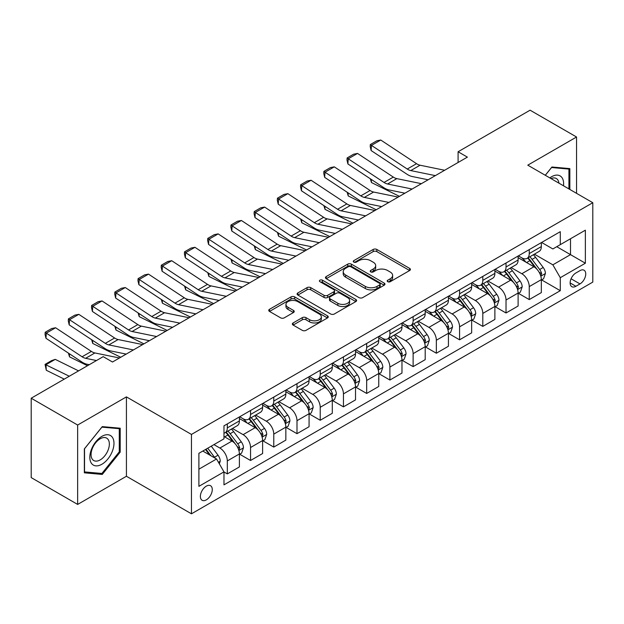 <?xml version="1.0" encoding="UTF-8"?>
<svg xmlns="http://www.w3.org/2000/svg" width="624" height="624" viewBox="0 0 624 624"><rect width="100%" height="100%" fill="white"/><g stroke="black" fill="none" stroke-linecap="round" stroke-linejoin="round"><path stroke-width="0.94" d="M387.722 281.697A1.802 1.045 0 0 0 390.273 281.697L409.656 270.512A2.582 1.49 0 0 0 410.413 269.459A2.582 1.49 0 0 0 409.656 268.406L376.826 249.452A2.582 1.49 0 0 0 373.175 249.452L353.8 260.637A1.802 1.045 0 0 0 353.27 261.378A1.802 1.045 0 0 0 353.8 262.111A1.802 1.045 0 0 0 356.351 262.111L358.862 260.668A8.252 4.766 0 0 1 370.531 260.668L373.269 262.244A8.252 4.766 0 0 1 375.687 265.613A8.252 4.766 0 0 1 373.269 268.983L370.757 270.434A1.802 1.045 0 0 0 370.235 271.167A1.802 1.045 0 0 0 370.757 271.908A1.802 1.045 0 0 0 373.316 271.908L375.82 270.457A8.252 4.766 0 0 1 387.496 270.457L390.226 272.041A8.252 4.766 0 0 1 392.644 275.41A8.252 4.766 0 0 1 390.226 278.78L387.722 280.223A1.802 1.045 0 0 0 387.192 280.964A1.802 1.045 0 0 0 387.722 281.697L387.722 280.223M206.326 499.863A8.408 4.852 120 0 0 211.817 492.453A8.408 4.852 120 0 0 210.53 485.714A8.408 4.852 120 0 0 206.326 486.135A8.408 4.852 120 0 0 200.827 493.545A8.408 4.852 120 0 0 202.121 500.284A8.408 4.852 120 0 0 206.326 499.863M293.108 322.951A2.582 1.49 0 0 0 292.36 324.004A2.582 1.49 0 0 0 293.108 325.057L302.32 330.369A2.582 1.49 0 0 0 305.971 330.369L327.491 317.944A2.582 1.49 0 0 0 328.247 316.891A2.582 1.49 0 0 0 327.491 315.838L294.661 296.891A2.582 1.49 0 0 0 291.018 296.891L269.49 309.309A2.582 1.49 0 0 0 268.741 310.362A2.582 1.49 0 0 0 269.49 311.415L280.621 317.842A2.582 1.49 0 0 0 284.263 317.842L293.475 312.523A2.582 1.49 0 0 0 294.232 311.47A2.582 1.49 0 0 0 293.475 310.417L287.96 307.234A6.903 3.986 0 0 1 285.94 304.418A6.903 3.986 0 0 1 290.199 300.737A6.903 3.986 0 0 1 297.718 301.603L319.332 314.075A6.903 3.986 0 0 1 321.352 316.891A6.903 3.986 0 0 1 317.093 320.572A6.903 3.986 0 0 1 309.574 319.714L305.971 317.632A2.582 1.49 0 0 0 302.32 317.632L293.108 322.951L293.108 325.057M126.422 396.88L77.649 425.038L31.2 398.221L31.2 477.602L77.649 504.426L126.422 476.268L191.459 513.809L191.459 434.429L126.422 396.88L126.422 476.268M576.545 193.331L576.545 137.007L527.771 165.165L592.8 202.714L191.459 434.429M576.545 137.007L530.088 110.191L458.094 151.757L458.094 162.49M31.2 398.221L103.202 356.655L112.492 362.014L467.384 157.123L458.094 151.757M359.042 297.625A2.582 1.49 0 0 0 362.692 297.625L384.212 285.199A2.582 1.49 0 0 0 384.969 284.146A2.582 1.49 0 0 0 384.212 283.093L351.382 264.139A2.582 1.49 0 0 0 347.732 264.139L326.212 276.565A2.582 1.49 0 0 0 325.455 277.618A2.582 1.49 0 0 0 326.212 278.671L359.042 297.625M320.642 282.087A1.802 1.045 0 0 1 322.475 282.344L322.475 280.199L355.852 299.465A2.582 1.49 0 0 1 356.608 300.518A2.582 1.49 0 0 1 355.852 301.571L334.331 313.997A2.582 1.49 0 0 1 330.681 313.997L297.851 295.043L297.851 292.937A2.582 1.49 0 0 0 297.094 293.99A2.582 1.49 0 0 0 297.851 295.043M297.851 292.937L307.063 287.625A2.582 1.49 0 0 1 310.713 287.625L324.028 295.308A2.582 1.49 0 0 0 327.67 295.308L333.785 291.782A2.582 1.49 0 0 0 334.534 290.729A2.582 1.49 0 0 0 333.785 289.676L319.925 281.674A1.802 1.045 0 0 1 319.394 280.933A1.802 1.045 0 0 1 320.51 279.973A1.802 1.045 0 0 1 322.475 280.199M579.977 270.621L575.89 272.977A8.143 4.703 120 0 0 570.57 280.16A8.143 4.703 120 0 0 571.818 286.681A8.143 4.703 120 0 0 575.89 286.283L579.977 283.92A8.143 4.703 120 0 0 585.304 276.744A8.143 4.703 120 0 0 584.048 270.215A8.143 4.703 120 0 0 579.977 270.621M191.459 513.809L592.8 282.095L592.8 202.714M541.609 242.463L552.848 248.953L560.282 244.655L560.282 231.676L223.977 425.841L223.977 438.828L198.892 453.305L198.892 486.346L223.977 471.869L223.977 484.848L560.282 290.683L560.282 277.696L552.848 264.826L534.378 254.163M560.282 244.655L585.367 230.178L585.367 263.219L560.282 277.696M77.649 425.038L77.649 504.426M556.756 246.698L570.5 254.639L570.5 238.758L585.367 230.178M552.848 264.826L570.5 254.639L585.367 263.219M198.892 469.186L216.544 458.991L202.792 451.051M223.977 471.97L227.315 473.905L227.315 460.925A10.514 6.068 -120 0 0 219.89 448.048L213.938 444.616M227.315 473.905L239.398 466.931L239.398 453.952A10.514 6.068 -120 0 0 231.964 441.074L223.977 436.465M239.678 454.217L250.544 460.496L250.544 447.517A10.514 6.068 -120 0 0 243.11 434.639L232.44 428.477M250.544 460.496L262.618 453.523L262.618 440.544A10.514 6.068 -120 0 0 255.193 427.666L239.398 418.548M262.899 440.809L273.772 447.088L273.772 434.109A10.514 6.068 -120 0 0 266.339 421.231L255.668 415.069M273.772 447.088L285.847 440.115L285.847 427.136A10.514 6.068 -120 0 0 278.413 414.258L262.618 405.14M286.127 427.401L296.993 433.68L296.993 420.693A10.514 6.068 -120 0 0 289.567 407.823L278.889 401.661M296.993 433.68L309.075 426.707L309.075 413.72A10.514 6.068 -120 0 0 301.642 400.85L285.847 391.732M309.356 413.993L320.221 420.264L320.221 407.285A10.514 6.068 -120 0 0 312.788 394.415L302.117 388.253M320.221 420.264L332.296 413.291L332.296 400.312A10.514 6.068 -120 0 0 324.87 387.442L309.075 378.323M332.576 400.585L343.45 406.856L343.45 393.877A10.514 6.068 -120 0 0 336.016 381.007L325.346 374.845M343.45 406.856L355.524 399.883L355.524 386.903A10.514 6.068 -120 0 0 348.091 374.033L332.296 364.915M355.805 387.176L366.67 393.448L366.67 380.468A10.514 6.068 -120 0 0 359.245 367.598L348.566 361.436M366.67 393.448L378.752 386.474L378.752 373.495A10.514 6.068 -120 0 0 371.319 360.625L355.524 351.507M379.033 373.76L389.899 380.039L389.899 367.06A10.514 6.068 -120 0 0 382.465 354.182L371.795 348.028M389.899 380.039L401.973 373.066L401.973 360.087A10.514 6.068 -120 0 0 394.547 347.209L378.752 338.091M402.254 360.352L413.127 366.631L413.127 353.652A10.514 6.068 -120 0 0 405.694 340.774L395.023 334.612M413.127 366.631L425.201 359.658L425.201 346.679A10.514 6.068 -120 0 0 417.768 333.801L401.973 324.683M425.482 346.944L436.348 353.223L436.348 340.244A10.514 6.068 -120 0 0 428.922 327.366L418.244 321.204M436.348 353.223L448.43 346.25L448.43 333.271A10.514 6.068 -120 0 0 440.996 320.393L425.201 311.275M448.711 333.536L459.576 339.815L459.576 326.828A10.514 6.068 -120 0 0 452.143 313.958L441.472 307.796M459.576 339.815L471.65 332.842L471.65 319.855A10.514 6.068 -120 0 0 464.225 306.985L448.43 297.866M471.931 320.128L482.804 326.399L482.804 313.42A10.514 6.068 -120 0 0 475.371 300.55L464.701 294.388M482.804 326.399L494.879 319.426L494.879 306.446A10.514 6.068 -120 0 0 487.445 293.576L471.65 284.458M495.16 306.719L506.025 312.991L506.025 300.011A10.514 6.068 -120 0 0 498.599 287.141L487.921 280.979M506.025 312.991L518.107 306.017L518.107 293.038A10.514 6.068 -120 0 0 510.674 280.168L494.879 271.05M518.388 293.311L529.253 299.582L529.253 286.603A10.514 6.068 -120 0 0 521.82 273.733L511.15 267.571M529.253 299.582L541.328 292.609L541.328 279.63A10.514 6.068 -120 0 0 533.902 266.76L518.107 257.642M518.388 255.871L521.82 257.852A10.514 6.068 -120 0 0 527.077 258.375A10.514 6.068 -120 0 0 529.253 253.562L529.253 249.592M495.16 269.279L498.599 271.261A10.514 6.068 -120 0 0 503.849 271.783A10.514 6.068 -120 0 0 506.025 266.971L506.025 263M471.931 282.688L475.371 284.669A10.514 6.068 -120 0 0 480.628 285.191A10.514 6.068 -120 0 0 482.804 280.379L482.804 276.409M448.711 296.096L452.143 298.085A10.514 6.068 -120 0 0 457.4 298.6A10.514 6.068 -120 0 0 459.576 293.787L459.576 289.817M425.482 309.504L428.922 311.493A10.514 6.068 -120 0 0 434.171 312.008A10.514 6.068 -120 0 0 436.348 307.203L436.348 303.233M402.254 322.912L405.694 324.901A10.514 6.068 -120 0 0 410.951 325.424A10.514 6.068 -120 0 0 413.127 320.611L413.127 316.641M379.033 336.32L382.465 338.309A10.514 6.068 -120 0 0 387.722 338.832A10.514 6.068 -120 0 0 389.899 334.019L389.899 330.049M355.805 349.736L359.245 351.718A10.514 6.068 -120 0 0 364.494 352.24A10.514 6.068 -120 0 0 366.67 347.428L366.67 343.457M332.576 363.145L336.016 365.126A10.514 6.068 -120 0 0 341.273 365.648A10.514 6.068 -120 0 0 343.45 360.836L343.45 356.866M309.356 376.553L312.788 378.534A10.514 6.068 -120 0 0 318.045 379.057A10.514 6.068 -120 0 0 320.221 374.244L320.221 370.274M286.127 389.961L289.567 391.95A10.514 6.068 -120 0 0 294.817 392.465A10.514 6.068 -120 0 0 296.993 387.652L296.993 383.682M262.899 403.369L266.339 405.358A10.514 6.068 -120 0 0 271.596 405.873A10.514 6.068 -120 0 0 273.772 401.068L273.772 397.098M239.678 416.777L243.11 418.766A10.514 6.068 -120 0 0 248.368 419.289A10.514 6.068 -120 0 0 250.544 414.476L250.544 410.506M541.609 279.895L560.282 290.683M527.077 258.375L539.152 251.402A10.514 6.068 -120 0 0 541.328 246.589L541.328 242.619M503.849 271.783L515.931 264.81A10.514 6.068 -120 0 0 518.107 259.997L518.107 256.027M480.628 285.191L492.703 278.218A10.514 6.068 -120 0 0 494.879 273.406L494.879 269.435M457.4 298.6L469.474 291.626A10.514 6.068 -120 0 0 471.65 286.814L471.65 282.851M434.171 312.008L446.254 305.035A10.514 6.068 -120 0 0 448.43 300.23L448.43 296.26M410.951 325.424L423.025 318.451A10.514 6.068 -120 0 0 425.201 313.638L425.201 309.668M387.722 338.832L399.797 331.859A10.514 6.068 -120 0 0 401.973 327.046L401.973 323.076M364.494 352.24L376.576 345.267A10.514 6.068 -120 0 0 378.752 340.454L378.752 336.484M341.273 365.648L353.348 358.675A10.514 6.068 -120 0 0 355.524 353.863L355.524 349.892M318.045 379.057L330.119 372.083A10.514 6.068 -120 0 0 332.296 367.271L332.296 363.301M294.817 392.465L306.899 385.492A10.514 6.068 -120 0 0 309.075 380.679L309.075 376.717M271.596 405.873L283.67 398.9A10.514 6.068 -120 0 0 285.847 394.095L285.847 390.125M248.368 419.289L260.442 412.316A10.514 6.068 -120 0 0 262.618 407.503L262.618 403.533M223.977 433.118A10.514 6.068 -120 0 0 225.139 432.697L237.221 425.724A10.514 6.068 -120 0 0 239.398 420.911L239.398 416.941M225.139 432.697A10.514 6.068 -120 0 0 227.315 427.885L227.315 423.914M216.544 458.991L223.977 471.869M569.852 189.462L569.852 168.605L551.92 167.006L545.275 175.274M84.341 472.82L102.274 474.427L120.198 452.119L120.198 428.212L102.274 426.613L84.341 448.913L84.341 472.82M119.27 451.581L120.198 452.119M100.378 473.335L102.274 474.427M388.44 281.954L390.226 280.925A8.252 4.766 0 0 0 392.644 277.555L392.644 275.41M375.687 265.613L375.687 267.758A8.252 4.766 0 0 1 373.269 271.128L371.483 272.158M409.617 270.527L376.826 251.597A2.582 1.49 0 0 0 373.175 251.597L354.518 262.369M384.173 285.223L351.382 266.284A2.582 1.49 0 0 0 347.732 266.284L326.251 278.694M379.649 284.887A1.802 1.045 0 0 0 380.18 284.146A1.802 1.045 0 0 0 379.649 283.413L350.836 266.776A1.802 1.045 0 0 0 348.286 266.776L345.634 268.297A8.252 4.766 0 0 0 343.223 271.666A8.252 4.766 0 0 0 345.634 275.036L365.336 286.408A8.252 4.766 0 0 0 377.005 286.408L379.649 284.887L379.649 287.032A1.802 1.045 0 0 0 380.18 286.291L380.18 284.146M343.223 271.666L343.223 273.811A8.252 4.766 0 0 0 345.634 277.181L345.634 275.036M379.649 287.032L377.005 288.553A8.252 4.766 0 0 1 365.336 288.553L345.634 277.181M297.89 295.066L307.063 289.77L307.063 287.625M334.534 290.729L334.534 292.874A2.582 1.49 0 0 1 333.785 293.927L327.67 297.453A2.582 1.49 0 0 1 324.028 297.453L310.713 289.77A2.582 1.49 0 0 0 307.063 289.77M322.475 282.344L355.813 301.595M337.841 303.287A6.903 3.986 0 0 0 345.361 304.145A6.903 3.986 0 0 0 349.619 300.472A6.903 3.986 0 0 0 347.599 297.648L339.986 293.257A2.582 1.49 0 0 0 336.336 293.257L330.229 296.782A2.582 1.49 0 0 0 329.472 297.835A2.582 1.49 0 0 0 330.229 298.888L337.841 303.287L337.841 305.432A6.903 3.986 0 0 0 345.361 306.29A6.903 3.986 0 0 0 349.619 302.617L349.619 300.472M329.472 297.835L329.472 299.98A2.582 1.49 0 0 0 330.229 301.033L330.229 298.888M337.841 305.432L330.229 301.033M321.352 316.891L321.352 319.043A6.903 3.986 0 0 1 317.093 322.717A6.903 3.986 0 0 1 309.574 321.859L305.971 319.777A2.582 1.49 0 0 0 302.32 319.777L293.147 325.073M285.94 304.418L285.94 306.563A6.903 3.986 0 0 0 287.96 309.379L287.96 307.234M293.444 312.546L287.96 309.379M327.46 317.967L294.661 299.036A2.582 1.49 0 0 0 291.018 299.036L269.529 311.438M541.328 280.059L543.559 278.772L545.415 273.406A6.965 4.017 -120 0 0 543.2 267.478L535.603 257.345A20.101 11.606 -120 0 0 533.411 254.717M525.86 262.119A20.101 11.606 -120 0 0 521.742 257.806M403.244 192.847L404.453 193.448M371.272 179.4L371.459 182.536L370.336 178.784M399.438 196.349L371.459 182.536M540.696 275.792L541.663 273.702A6.965 4.017 -120 0 0 539.666 269.513L532.077 259.381A20.101 11.606 -120 0 0 529.877 256.753M528.013 257.837A16.684 9.633 60 0 1 530.751 260.949L537.17 269.529M527.654 258.04A20.101 11.606 60 0 1 529.846 260.668L534.893 267.407M435.334 175.625L410.771 170.586A13.135 7.589 60 0 1 407.254 169.042L371.459 145.392L371.124 150.548L406.918 174.197A19.711 11.38 -120 0 0 412.199 176.514L428.126 179.782M444.623 170.258L420.061 165.22A13.135 7.589 60 0 1 416.543 163.683L380.749 140.026L371.459 145.392L370.344 144.542L376.849 140.79L380.749 140.026M371.124 150.548L370.211 146.601L370.344 144.542M518.107 293.467L520.338 292.18L522.194 286.814A6.965 4.017 -120 0 0 519.971 280.886L512.382 270.754A20.101 11.606 -120 0 0 510.182 268.125M502.632 275.527A20.101 11.606 -120 0 0 498.521 271.222M380.016 206.263L381.233 206.864M348.044 192.808L348.239 195.944L347.116 192.192M376.21 209.758L348.239 195.944M517.468 289.201L518.435 287.11A6.965 4.017 -120 0 0 516.438 282.929L508.849 272.789A20.101 11.606 -120 0 0 506.657 270.161M504.785 271.245A16.684 9.633 60 0 1 507.523 274.357L513.95 282.937M504.426 271.456A20.101 11.606 60 0 1 506.618 274.076L511.664 280.816M494.879 306.875L497.11 305.588L498.966 300.23A6.965 4.017 -120 0 0 496.743 294.294L489.154 284.162A20.101 11.606 -120 0 0 486.962 281.533M479.411 288.935A20.101 11.606 -120 0 0 475.293 284.63M356.788 219.671L358.004 220.272M324.823 206.224L325.01 209.352L323.887 205.608M352.981 223.166L325.01 209.352M494.247 302.617L495.206 300.526A6.965 4.017 -120 0 0 493.217 296.338L485.62 286.198A20.101 11.606 -120 0 0 483.428 283.577M481.556 284.653A16.684 9.633 60 0 1 484.294 287.765L490.721 296.345M481.198 284.864A20.101 11.606 60 0 1 483.389 287.485L488.444 294.224M471.65 320.284L473.881 318.997L475.738 313.638A6.965 4.017 -120 0 0 473.522 307.71L465.925 297.57A20.101 11.606 -120 0 0 463.733 294.941M456.183 302.344A20.101 11.606 -120 0 0 452.065 298.038M333.567 233.08L334.776 233.68M301.595 219.632L301.782 222.76L300.659 219.016M329.761 236.574L301.782 222.76M471.019 316.025L471.978 313.934A6.965 4.017 -120 0 0 469.989 309.746L462.4 299.614A20.101 11.606 -120 0 0 460.2 296.985M458.336 298.061A16.684 9.633 60 0 1 461.074 301.174L467.493 309.754M457.977 298.272A20.101 11.606 60 0 1 460.169 300.901L465.215 307.632M412.105 189.033L387.551 183.994A13.135 7.589 60 0 1 384.025 182.45L348.239 158.8L347.903 163.956L383.69 187.613A19.711 11.38 -120 0 0 388.97 189.922L404.906 193.19M421.395 183.667L396.841 178.636A13.135 7.589 60 0 1 393.315 177.091L357.529 153.434L348.239 158.8L347.123 157.95L353.621 154.198L357.529 153.434M347.903 163.956L346.983 160.017L347.123 157.95M388.885 202.441L364.322 197.402A13.135 7.589 60 0 1 360.805 195.866L325.01 172.208L324.675 177.364L360.469 201.022A19.711 11.38 -120 0 0 365.75 203.33L381.677 206.599M398.174 197.083L373.612 192.044A13.135 7.589 60 0 1 370.094 190.499L334.3 166.85L325.01 172.208L323.895 171.358L330.4 167.606L334.3 166.85M324.675 177.364L323.762 173.425L323.895 171.358M365.656 215.849L341.094 210.818A13.135 7.589 60 0 1 337.576 209.274L301.782 185.617L301.447 190.772L337.241 214.43A19.711 11.38 -120 0 0 342.521 216.746L358.449 220.015M374.946 210.491L350.384 205.452A13.135 7.589 60 0 1 346.866 203.908L311.072 180.258L301.782 185.617L300.667 184.766L307.172 181.015L311.072 180.258M301.447 190.772L300.534 186.833L300.667 184.766M448.43 333.7L450.661 332.413L452.517 327.046A6.965 4.017 -120 0 0 450.294 321.118L442.705 310.978A20.101 11.606 -120 0 0 440.505 308.357M432.955 315.752A20.101 11.606 -120 0 0 428.844 311.446M310.339 246.488L311.555 247.088M278.366 233.041L278.561 236.176L277.438 232.424M306.532 249.99L278.561 236.176M447.79 329.433L448.757 327.343A6.965 4.017 -120 0 0 446.761 323.154L439.171 313.022A20.101 11.606 -120 0 0 436.979 310.393M435.107 311.47A16.684 9.633 60 0 1 437.845 314.59L444.272 323.162M434.749 311.68A20.101 11.606 60 0 1 436.94 314.309L441.987 321.048M342.428 229.265L317.873 224.227A13.135 7.589 60 0 1 314.348 222.682L278.561 199.025L278.226 204.188L314.012 227.838A19.711 11.38 -120 0 0 319.293 230.155L335.228 233.423M351.718 223.899L327.163 218.86A13.135 7.589 60 0 1 323.638 217.316L287.851 193.666L278.561 199.025L277.446 198.182L283.943 194.423L287.851 193.666M278.226 204.188L277.306 200.242L277.446 198.182M563.503 185.796A17.082 9.859 120 0 0 562.013 177.692A17.082 9.859 120 0 0 549.822 177.895M558.932 183.16A12.932 7.465 120 0 0 557.778 179.868A12.932 7.465 120 0 0 556.319 178.526A12.932 7.465 120 0 0 551.008 178.581M551.515 167.513L568.924 169.088L568.924 188.932M567.77 168.425L568.924 169.088M545.314 175.297L551.554 167.536M101.899 436.355A17.082 9.859 120 0 0 89.825 457.275A17.082 9.859 120 0 0 101.899 464.248A17.082 9.859 120 0 0 113.974 443.329A17.082 9.859 120 0 0 101.899 436.355M100.207 438.766A12.932 7.465 120 0 0 91.759 450.161A12.932 7.465 120 0 0 93.74 460.528A12.932 7.465 120 0 0 100.207 459.888A12.932 7.465 120 0 0 108.654 448.492A12.932 7.465 120 0 0 106.673 438.126A12.932 7.465 120 0 0 100.207 438.766M119.27 451.854L101.899 473.468L84.529 471.916L84.529 448.75L101.899 427.136L119.27 428.688L119.27 451.854M118.123 428.025L119.27 428.688M425.201 347.108L427.432 345.821L429.289 340.454A6.965 4.017 -120 0 0 427.066 334.526L419.476 324.394A20.101 11.606 -120 0 0 417.284 321.766M409.734 329.16A20.101 11.606 -120 0 0 405.616 324.854M287.11 259.896L288.327 260.497M255.146 246.449L255.333 249.584L254.21 245.833M283.304 263.398L255.333 249.584M424.57 342.841L425.529 340.751A6.965 4.017 -120 0 0 423.54 336.562L415.943 326.43A20.101 11.606 -120 0 0 413.751 323.801M411.879 324.878A16.684 9.633 60 0 1 414.617 327.998L421.044 336.57M411.52 325.088A20.101 11.606 60 0 1 413.712 327.717L418.766 334.456M401.973 360.516L404.204 359.229L406.06 353.863A6.965 4.017 -120 0 0 403.845 347.935L396.248 337.802A20.101 11.606 -120 0 0 394.056 335.174M386.506 342.568A20.101 11.606 -120 0 0 382.387 338.263M263.89 273.304L265.099 273.905M231.917 259.857L232.105 262.993L230.981 259.241M260.083 276.806L232.105 262.993M401.341 356.249L402.301 354.159A6.965 4.017 -120 0 0 400.312 349.97L392.722 339.838A20.101 11.606 -120 0 0 390.523 337.21M388.658 338.294A16.684 9.633 60 0 1 391.396 341.406L397.816 349.978M388.3 338.497A20.101 11.606 60 0 1 390.491 341.125L395.538 347.864M378.752 373.924L380.983 372.637L382.84 367.271A6.965 4.017 -120 0 0 380.617 361.343L373.027 351.211A20.101 11.606 -120 0 0 370.828 348.582M363.277 355.984A20.101 11.606 -120 0 0 359.167 351.671M240.661 286.712L241.878 287.313M208.689 273.265L208.884 276.401L207.761 272.649M236.855 290.215L208.884 276.401M378.113 369.658L379.08 367.567A6.965 4.017 -120 0 0 377.083 363.379L369.494 353.246A20.101 11.606 -120 0 0 367.302 350.618M365.43 351.702A16.684 9.633 60 0 1 368.168 354.814L374.595 363.394M365.071 351.905A20.101 11.606 60 0 1 367.263 354.533L372.31 361.273M355.524 387.332L357.755 386.045L359.611 380.679A6.965 4.017 -120 0 0 357.388 374.751L349.799 364.619A20.101 11.606 -120 0 0 347.607 361.99M340.057 369.392A20.101 11.606 -120 0 0 335.938 365.087M217.433 300.128L218.65 300.729M185.468 286.673L185.656 289.809L184.532 286.057M213.626 303.623L185.656 289.809M354.892 383.066L355.852 380.975A6.965 4.017 -120 0 0 353.863 376.795L346.265 366.655A20.101 11.606 -120 0 0 344.074 364.026M342.202 365.11A16.684 9.633 60 0 1 344.939 368.222L351.367 376.802M341.843 365.313A20.101 11.606 60 0 1 344.035 367.942L349.089 374.681M332.296 400.741L334.526 399.454L336.383 394.095A6.965 4.017 -120 0 0 334.168 388.159L326.57 378.027A20.101 11.606 -120 0 0 324.379 375.398M316.828 382.801A20.101 11.606 -120 0 0 312.71 378.495M194.212 313.537L195.421 314.137M162.24 300.089L162.427 303.217L161.304 299.473M190.406 317.031L162.427 303.217M331.664 396.482L332.623 394.391A6.965 4.017 -120 0 0 330.634 390.203L323.045 380.063A20.101 11.606 -120 0 0 320.845 377.442M318.981 378.518A16.684 9.633 60 0 1 321.719 381.631L328.138 390.211M318.622 378.729A20.101 11.606 60 0 1 320.814 381.35L325.861 388.089M319.207 242.674L294.645 237.635A13.135 7.589 60 0 1 291.127 236.09L255.333 212.441L254.998 217.597L290.792 241.246A19.711 11.38 -120 0 0 296.072 243.563L312 246.831M328.497 237.307L303.935 232.268A13.135 7.589 60 0 1 300.417 230.724L264.623 207.074L255.333 212.441L254.218 211.591L260.723 207.831L264.623 207.074M254.998 217.597L254.085 213.65L254.218 211.591M295.979 256.082L271.417 251.043A13.135 7.589 60 0 1 267.899 249.499L232.105 225.849L231.769 231.005L267.563 254.654A19.711 11.38 -120 0 0 272.844 256.971L288.772 260.239M305.269 250.715L280.706 245.677A13.135 7.589 60 0 1 277.189 244.14L241.394 220.483L232.105 225.849L230.989 224.999L237.494 221.239L241.394 220.483M231.769 231.005L230.857 227.058L230.989 224.999M272.75 269.49L248.196 264.451A13.135 7.589 60 0 1 244.67 262.907L208.884 239.257L208.549 244.413L244.335 268.063A19.711 11.38 -120 0 0 249.616 270.379L265.551 273.647M282.04 264.124L257.486 259.085A13.135 7.589 60 0 1 253.96 257.548L218.174 233.891L208.884 239.257L207.769 238.407L214.266 234.655L218.174 233.891M208.549 244.413L207.628 240.466L207.769 238.407M249.53 282.898L224.968 277.859A13.135 7.589 60 0 1 221.45 276.315L185.656 252.665L185.32 257.821L221.114 281.479A19.711 11.38 -120 0 0 226.395 283.787L242.323 287.056M258.82 277.532L234.257 272.501A13.135 7.589 60 0 1 230.74 270.956L194.945 247.299L185.656 252.665L184.54 251.815L191.045 248.063L194.945 247.299M185.32 257.821L184.408 253.882L184.54 251.815M226.301 296.306L201.739 291.268A13.135 7.589 60 0 1 198.221 289.731L162.427 266.074L162.092 271.229L197.886 294.887A19.711 11.38 -120 0 0 203.167 297.196L219.094 300.464M235.591 290.948L211.029 285.909A13.135 7.589 60 0 1 207.511 284.365L171.717 260.715L162.427 266.074L161.312 265.223L167.817 261.472L171.717 260.715M162.092 271.229L161.179 267.29L161.312 265.223M309.075 414.149L311.306 412.862L313.162 407.503A6.965 4.017 -120 0 0 310.939 401.567L303.35 391.435A20.101 11.606 -120 0 0 301.15 388.807M293.6 396.209A20.101 11.606 -120 0 0 289.489 391.903M170.984 326.945L172.201 327.545M139.012 313.498L139.207 316.625L138.083 312.881M167.177 330.439L139.207 316.625M308.435 409.89L309.403 407.8A6.965 4.017 -120 0 0 307.406 403.611L299.816 393.479A20.101 11.606 -120 0 0 297.625 390.85M295.753 391.927A16.684 9.633 60 0 1 298.49 395.039L304.918 403.619M295.394 392.137A20.101 11.606 60 0 1 297.586 394.766L302.632 401.497M203.073 309.715L178.519 304.684A13.135 7.589 60 0 1 174.993 303.139L139.207 279.482L138.871 284.638L174.658 308.295A19.711 11.38 -120 0 0 179.938 310.612L195.874 313.88M212.363 304.356L187.808 299.317A13.135 7.589 60 0 1 184.283 297.773L148.496 274.123L139.207 279.482L138.091 278.632L144.589 274.88L148.496 274.123M138.871 284.638L137.951 280.699L138.091 278.632M285.847 427.565L288.077 426.278L289.934 420.911A6.965 4.017 -120 0 0 287.711 414.983L280.121 404.843A20.101 11.606 -120 0 0 277.93 402.223M270.379 409.617A20.101 11.606 -120 0 0 266.261 405.311M147.755 340.353L148.972 340.954M115.791 326.906L115.978 330.041L114.855 326.29M143.949 343.855L115.978 330.041M285.215 423.298L286.174 421.208A6.965 4.017 -120 0 0 284.185 417.019L276.588 406.887A20.101 11.606 -120 0 0 274.396 404.258M272.524 405.335A16.684 9.633 60 0 1 275.262 408.455L281.689 417.027M272.165 405.545A20.101 11.606 60 0 1 274.357 408.174L279.412 414.905M179.852 323.131L155.29 318.092A13.135 7.589 60 0 1 151.772 316.547L115.978 292.89L115.643 298.054L151.437 321.703A19.711 11.38 -120 0 0 156.718 324.02L172.645 327.288M189.142 317.764L164.58 312.725A13.135 7.589 60 0 1 161.062 311.181L125.268 287.531L115.978 292.89L114.863 292.048L121.368 288.288L125.268 287.531M115.643 298.054L114.73 294.107L114.863 292.048M262.618 440.973L264.849 439.686L266.705 434.32A6.965 4.017 -120 0 0 264.49 428.392L256.893 418.252A20.101 11.606 -120 0 0 254.701 415.631M247.151 423.025A20.101 11.606 -120 0 0 243.032 418.72M124.535 353.761L125.744 354.362M92.563 340.314L92.75 343.45L91.627 339.698M120.728 357.263L92.75 343.45M261.986 436.706L262.946 434.616A6.965 4.017 -120 0 0 260.957 430.427L253.367 420.295A20.101 11.606 -120 0 0 251.168 417.667M249.304 418.743A16.684 9.633 60 0 1 252.041 421.863L258.461 430.435M248.945 418.954A20.101 11.606 60 0 1 251.137 421.582L256.183 428.321M156.624 336.539L132.062 331.5A13.135 7.589 60 0 1 128.544 329.956L92.75 306.306L92.414 311.462L128.209 335.111A19.711 11.38 -120 0 0 133.489 337.428L149.417 340.696M165.914 331.172L141.352 326.134A13.135 7.589 60 0 1 137.834 324.589L102.04 300.94L92.75 306.306L91.634 305.456L98.14 301.696L102.04 300.94M92.414 311.462L91.502 307.515L91.634 305.456M239.398 454.381L241.628 453.094L243.485 447.728A6.965 4.017 -120 0 0 241.262 441.8L233.672 431.668A20.101 11.606 -120 0 0 231.473 429.039M69.334 353.722L69.529 356.858L68.406 353.106M87.485 365.726L69.529 356.858M238.758 450.115L239.725 448.024A6.965 4.017 -120 0 0 237.728 443.836L230.139 433.703A20.101 11.606 -120 0 0 227.947 431.075M226.075 432.159A16.684 9.633 60 0 1 228.813 435.271L235.24 443.843M225.716 432.362A20.101 11.606 60 0 1 227.908 434.99L232.955 441.73M133.396 349.947L108.841 344.908A13.135 7.589 60 0 1 105.316 343.364L69.529 319.714L69.194 324.87L104.98 348.52A19.711 11.38 -120 0 0 110.261 350.836L126.196 354.104M142.685 344.581L118.131 339.542A13.135 7.589 60 0 1 114.605 337.997L78.819 314.348L69.529 319.714L68.414 318.864L74.911 315.104L78.819 314.348M69.194 324.87L68.273 320.923L68.414 318.864M219.328 463.819L220.256 461.136A6.965 4.017 -120 0 0 218.033 455.208L211.263 446.168M55.255 359.362L45.965 364.72L46.301 370.266L45.053 364.393L51.55 360.633L55.255 359.362L78.569 370.874M45.053 364.393L69.28 376.233M64.256 379.135L46.301 370.266M215.14 458.18A6.965 4.017 -120 0 0 214.508 457.244L207.73 448.204M205.982 449.21L210.857 455.707M205.499 449.491L209.633 455.005M96.463 360.539L85.613 358.316A13.135 7.589 60 0 1 82.087 356.772L46.301 333.122L45.965 338.278L81.76 361.928A19.711 11.38 -120 0 0 87.04 364.244L89.255 364.705M119.465 357.989L94.903 352.95A13.135 7.589 60 0 1 91.385 351.413L55.591 327.756L46.301 333.122L45.185 332.272L51.691 328.52L55.591 327.756M45.965 338.278L45.053 334.331L45.185 332.272M219.89 448.048L231.964 441.074M243.11 434.639L255.193 427.666M266.339 421.231L278.413 414.258M289.567 407.823L301.642 400.85M312.788 394.415L324.87 387.442M336.016 381.007L348.091 374.033M359.245 367.598L371.319 360.625M382.465 354.182L394.547 347.209M405.694 340.774L417.768 333.801M428.922 327.366L440.996 320.393M452.143 313.958L464.225 306.985M475.371 300.55L487.445 293.576M498.599 287.141L510.674 280.168M521.82 273.733L533.902 266.76M529.253 253.562L541.328 246.589M529.253 286.603L541.328 279.63M506.025 300.011L518.107 293.038M506.025 266.971L518.107 259.997M482.804 313.42L494.879 306.446M482.804 280.379L494.879 273.406M459.576 326.828L471.65 319.855M459.576 293.787L471.65 286.814M436.348 340.244L448.43 333.271M436.348 307.203L448.43 300.23M413.127 353.652L425.201 346.679M413.127 320.611L425.201 313.638M389.899 367.06L401.973 360.087M389.899 334.019L401.973 327.046M366.67 380.468L378.752 373.495M366.67 347.428L378.752 340.454M343.45 393.877L355.524 386.903M343.45 360.836L355.524 353.863M320.221 407.285L332.296 400.312M320.221 374.244L332.296 367.271M296.993 420.693L309.075 413.72M296.993 387.652L309.075 380.679M273.772 434.109L285.847 427.136M273.772 401.068L285.847 394.095M250.544 447.517L262.618 440.544M250.544 414.476L262.618 407.503M227.315 460.925L239.398 453.952M227.315 427.885L239.398 420.911M571.069 278.78L579.977 283.92M570.133 282.953L575.89 286.283M390.226 280.925L390.226 278.78M370.757 271.908L370.757 270.434M373.269 271.128L373.269 268.983M353.8 262.111L353.8 260.637M373.175 251.597L373.175 249.452M376.826 251.597L376.826 249.452M409.656 270.512L409.656 268.406M326.212 278.671L326.212 276.565M347.732 266.284L347.732 264.139M351.382 266.284L351.382 264.139M384.212 285.199L384.212 283.093M365.336 288.553L365.336 286.408M377.005 288.553L377.005 286.408M310.713 289.77L310.713 287.625M324.028 297.453L324.028 295.308M327.67 297.453L327.67 295.308M333.785 293.927L333.785 291.782M355.852 301.571L355.852 299.465M302.32 319.777L302.32 317.632M305.971 319.777L305.971 317.632M309.574 321.859L309.574 319.714M293.475 312.523L293.475 310.417M269.49 311.415L269.49 309.309M291.018 299.036L291.018 296.891M294.661 299.036L294.661 296.891M327.491 317.944L327.491 315.838M540.813 276.175L545.376 273.546M532.077 259.381L535.603 257.345M526.601 262.54L529.846 260.668M539.666 269.513L543.2 267.478M539.113 272.236L541.663 273.702M410.771 170.586L420.061 165.22M407.254 169.042L416.543 163.683M517.585 289.583L522.148 286.954M508.849 272.789L512.382 270.754M503.373 275.948L506.618 274.076M516.438 282.929L519.971 280.886M515.892 285.644L518.435 287.11M494.356 302.991L498.919 300.362M485.62 286.198L489.154 284.162M480.145 289.364L483.389 287.485M493.217 296.338L496.743 294.294M492.664 299.052L495.206 300.526M471.136 316.407L475.699 313.771M462.4 299.614L465.925 297.57M456.924 302.773L460.169 300.901M469.989 309.746L473.522 307.71M469.435 312.46L471.978 313.934M387.551 183.994L396.841 178.636M384.025 182.45L393.315 177.091M364.322 197.402L373.612 192.044M360.805 195.866L370.094 190.499M341.094 210.818L350.384 205.452M337.576 209.274L346.866 203.908M447.907 329.815L452.47 327.179M439.171 313.022L442.705 310.978M433.696 316.181L436.94 314.309M446.761 323.154L450.294 321.118M446.215 325.876L448.757 327.343M317.873 224.227L327.163 218.86M314.348 222.682L323.638 217.316M424.679 343.223L429.242 340.587M415.943 326.43L419.476 324.394M410.467 329.589L413.712 327.717M423.54 336.562L427.066 334.526M422.986 339.284L425.529 340.751M401.458 356.632L406.021 353.995M392.722 339.838L396.248 337.802M387.247 342.997L390.491 341.125M400.312 349.97L403.845 347.935M399.758 352.693L402.301 354.159M378.23 370.04L382.793 367.411M369.494 353.246L373.027 351.211M364.018 356.405L367.263 354.533M377.083 363.379L380.617 361.343M376.537 366.101L379.08 367.567M355.001 383.448L359.564 380.819M346.265 366.655L349.799 364.619M340.79 369.814L344.035 367.942M353.863 376.795L357.388 374.751M353.309 379.509L355.852 380.975M331.781 396.856L336.344 394.228M323.045 380.063L326.57 378.027M317.569 383.23L320.814 381.35M330.634 390.203L334.168 388.159M330.08 392.917L332.623 394.391M294.645 237.635L303.935 232.268M291.127 236.09L300.417 230.724M271.417 251.043L280.706 245.677M267.899 249.499L277.189 244.14M248.196 264.451L257.486 259.085M244.67 262.907L253.96 257.548M224.968 277.859L234.257 272.501M221.45 276.315L230.74 270.956M201.739 291.268L211.029 285.909M198.221 289.731L207.511 284.365M308.552 410.272L313.115 407.636M299.816 393.479L303.35 391.435M294.341 396.638L297.586 394.766M307.406 403.611L310.939 401.567M306.86 406.325L309.403 407.8M178.519 304.684L187.808 299.317M174.993 303.139L184.283 297.773M285.324 423.68L289.887 421.044M276.588 406.887L280.121 404.843M271.112 410.046L274.357 408.174M284.185 417.019L287.711 414.983M283.631 419.741L286.174 421.208M155.29 318.092L164.58 312.725M151.772 316.547L161.062 311.181M262.103 437.089L266.666 434.452M253.367 420.295L256.893 418.252M247.892 423.454L251.137 421.582M260.957 430.427L264.49 428.392M260.403 433.15L262.946 434.616M132.062 331.5L141.352 326.134M128.544 329.956L137.834 324.589M238.875 450.497L243.438 447.86M230.139 433.703L233.672 431.668M224.663 436.862L227.908 434.99M237.728 443.836L241.262 441.8M237.182 446.558L239.725 448.024M108.841 344.908L118.131 339.542M105.316 343.364L114.605 337.997M218.447 462.29L220.21 461.276M214.508 457.244L218.033 455.208M85.613 358.316L94.903 352.95M82.087 356.772L91.385 351.413"/></g></svg>
